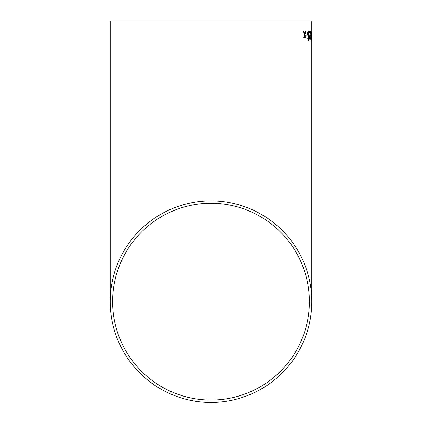 <?xml version="1.0" encoding="UTF-8"?>
<svg xmlns="http://www.w3.org/2000/svg" width="422" height="422" viewBox="0 0 422 422"><rect width="100%" height="100%" fill="white"/><g stroke="black" fill="none" stroke-linecap="round" stroke-linejoin="round"><path stroke-width="0.63" d="M311.774 21.1L110.226 21.1L311.774 21.1L311.774 301.661A100.774 100.774 0 0 0 211 200.888A100.774 100.774 0 0 0 110.226 301.661A100.774 100.774 0 0 0 211 402.43A100.774 100.774 0 0 0 311.774 301.661M311.774 32.056L311.774 31.101M307.227 35.163L307.211 34.087L306.019 34.087L306.04 35.163L307.227 35.163L307.116 34.087M308.835 35.981L308.303 37.194L307.506 34.235C307.517 32.33 307.77 31.286 308.271 31.101C308.867 31.518 309.147 32.99 309.115 35.522C309.226 38.26 308.983 39.89 308.382 40.417L307.612 38.128L307.954 38.027L308.387 39.462L308.841 35.981L308.208 37.194M309.368 31.217L309.379 32.294L310.276 32.294L309.447 37.864L310.059 40.417L310.545 37.801L310.054 39.462L309.701 37.874L310.529 31.217L309.368 31.217M311.13 40.417L311.399 35.754L311.072 31.101L310.703 35.754L311.13 40.417M311.684 35.163L311.594 34.087M305.802 31.217L305.296 31.217L304.679 33.939L303.93 31.217L303.328 31.217L304.447 34.852L303.597 37.906L304.167 37.906L304.737 35.638L305.338 37.906L305.85 37.906L304.964 34.725L305.802 31.217M211 400.04A98.379 98.379 0 0 0 309.379 301.661A98.379 98.379 0 0 0 211 203.277A98.379 98.379 0 0 0 112.621 301.661A98.379 98.379 0 0 0 211 400.04M309.379 21.1L112.621 21.1L309.379 21.1M305.713 31.217L304.874 34.725L305.755 37.906M304.737 35.638L304.167 37.906M303.835 31.217L304.679 33.939M311.774 35.401L311.774 39.457L311.752 35.401M310.982 31.101L311.309 35.754L311.04 40.417M310.782 35.754L311.035 39.462L311.077 32.056L310.872 35.754M311.077 32.056L311.125 39.462M310.529 31.217L309.606 37.874L310.054 39.462M310.254 37.669L309.97 40.417M307.86 38.027L308.387 39.462M308.181 31.101C308.772 31.508 309.052 32.979 309.025 35.522C309.136 38.244 308.893 39.879 308.292 40.417M308.292 32.056L307.759 34.129L308.355 36.118L307.854 34.129L308.292 32.056L308.783 34.187L308.355 36.118M110.226 21.1L110.226 301.661"/></g></svg>
